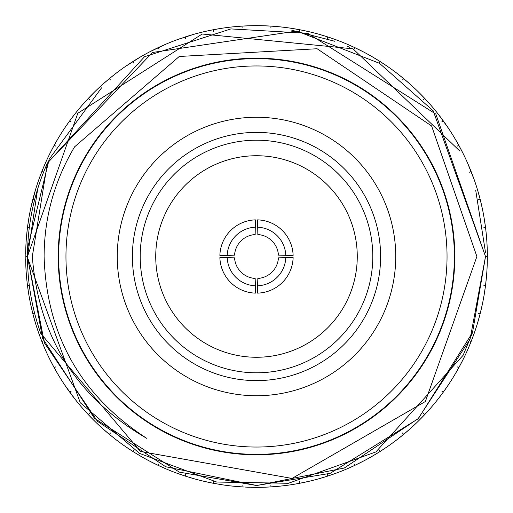 <?xml version="1.0" encoding="UTF-8"?>
<svg xmlns="http://www.w3.org/2000/svg" width="513" height="513" viewBox="0 0 513 513"><rect width="100%" height="100%" fill="white"/><g stroke="black" fill="none" stroke-linecap="round" stroke-linejoin="round"><path stroke-width="0.77" d="M250.427 25.727L250.633 25.727A230.85 230.85 0 0 1 262.367 25.727L270.486 26.073M221.552 28.311L221.738 28.286A230.85 230.85 0 0 1 233.402 26.811L238.769 26.33M193.228 34.486L193.42 34.435A230.85 230.85 0 0 1 204.796 31.517L212.741 29.837M166.09 44.092L166.071 44.099A230.85 230.85 0 0 1 177.004 39.77L182.083 37.975M140.177 57.097L140.164 57.11A230.85 230.85 0 0 1 150.469 51.441L155.285 49.024M116.105 73.25L116.092 73.256A230.85 230.85 0 0 1 125.602 66.35L130.078 63.343M94.232 92.302L94.245 92.289A230.85 230.85 0 0 1 102.805 84.254L108.955 78.951M74.93 113.937L74.943 113.924A230.85 230.85 0 0 1 82.426 104.876L84.203 102.856M58.495 137.817L58.508 137.798A230.85 230.85 0 0 1 64.798 127.891L69.441 121.222M45.182 163.57L45.189 163.551A230.85 230.85 0 0 1 50.191 152.932L52.659 148.142M35.205 190.772L35.198 190.785A230.85 230.85 0 0 1 38.834 179.601L40.687 174.542M28.709 219.038L28.715 219.025A230.85 230.85 0 0 1 30.915 207.489L32.12 202.237M25.81 247.869L25.81 247.888A230.85 230.85 0 0 1 26.548 236.153L27.086 230.786M26.804 279.527L26.548 276.847A230.85 230.85 0 0 1 25.81 265.131L25.676 259.745M31.498 308.133L30.915 305.511A230.85 230.85 0 0 1 28.715 293.975L27.535 285.94M39.745 335.925L38.834 333.399A230.85 230.85 0 0 1 35.205 322.228L33.031 314.405M50.197 360.088L50.191 360.068A230.85 230.85 0 0 1 45.189 349.449L43.079 344.486M64.805 385.128L64.798 385.109A230.85 230.85 0 0 1 58.508 375.202L55.789 370.546M82.426 408.124L82.439 408.136A230.85 230.85 0 0 1 74.943 399.076L71.666 394.798M108.955 434.049L102.805 428.746A230.85 230.85 0 0 1 94.245 420.711L94.232 420.698M128.256 448.452L125.602 446.65A230.85 230.85 0 0 1 116.105 439.75L116.105 439.75M155.285 463.976L150.469 461.559A230.85 230.85 0 0 1 140.177 455.903L140.177 455.903M180.025 474.313L177.004 473.23A230.85 230.85 0 0 1 166.09 468.908L163.621 467.843M210.061 482.63L204.796 481.483A230.85 230.85 0 0 1 193.42 478.565L190.842 477.815M233.402 486.189L233.415 486.196A230.85 230.85 0 0 1 221.751 484.721L219.096 484.298M265.054 487.19L262.367 487.273A230.85 230.85 0 0 1 250.633 487.273L251.081 487.286M357.266 256.5A100.766 100.766 0 0 0 256.5 155.734A100.766 100.766 0 0 0 155.734 256.5A100.766 100.766 0 0 0 256.5 357.266A100.766 100.766 0 0 0 357.266 256.5M65.959 256.5A190.541 190.541 0 0 0 256.5 447.041A190.541 190.541 0 0 0 447.041 256.5A190.541 190.541 0 0 0 256.5 65.959A190.541 190.541 0 0 0 65.959 256.5M454.371 256.5A197.871 197.871 0 0 1 256.5 454.371A197.871 197.871 0 0 1 58.629 256.5A197.871 197.871 0 0 1 256.5 58.629A197.871 197.871 0 0 1 454.371 256.5M117.259 256.5A139.241 139.241 0 0 1 256.5 117.259A139.241 139.241 0 0 1 395.741 256.5A139.241 139.241 0 0 1 256.5 395.741A139.241 139.241 0 0 1 117.259 256.5M380.608 256.5A124.108 124.108 0 0 0 256.5 132.392A124.108 124.108 0 0 0 132.392 256.5A124.108 124.108 0 0 0 256.5 380.608A124.108 124.108 0 0 0 380.608 256.5M372.797 256.5A116.297 116.297 0 0 0 256.5 140.203A116.297 116.297 0 0 0 140.203 256.5A116.297 116.297 0 0 0 256.5 372.797A116.297 116.297 0 0 0 372.797 256.5M26.49 256.5L27.484 256.5A229.016 229.016 0 0 0 40.828 333.54L140.402 451.446L292.012 478.43L425.367 401.519L476.891 256.5L431.613 125.974L317.111 48.741L179.249 56.481L74.609 146.827C54.442 180.717 44.272 217.275 44.105 256.5C46.497 334.983 80.733 395.613 146.827 438.391C76.732 397.678 38.558 337.047 32.319 256.5L47.401 163.089L152.47 52.473L296.803 31.056L379.473 63.298L433.19 110.795L485.516 256.5L472.505 332.604L418.448 418.428L344.287 468.023L256.84 485.516L165.699 466.747L97.508 421.34L44.426 342.96L27.484 256.5A229.016 229.016 0 0 1 47.401 163.089L144.506 56.731L230.895 28.92L307.781 33.3L435.826 114.046L485.516 256.5L470.062 339.215L418.037 418.845L330.16 473.345L256.558 485.516L179.364 472.133L94.488 418.371L42.605 338.336L27.484 256.5L37.673 188.944M472.441 332.777L463.239 355.034M463.117 355.291L375.888 451.94L288.389 483.284L216.71 482.034L139.594 453.415L80.272 402.763L27.484 257.475M27.638 248.055L49.21 159.133L101.568 87.845M291.775 30.216L334.809 41.284M346.916 46.087L349.821 47.356M27.484 256.41L77.816 113.251L202.205 34.012L353.04 48.818L459.77 150.995M475.692 190.137L485.478 252.3M58.187 256.5A198.313 198.313 0 0 0 256.5 454.813A198.313 198.313 0 0 0 454.813 256.5A198.313 198.313 0 0 0 256.5 58.187A198.313 198.313 0 0 0 58.187 256.5M261.919 487.286L265.58 487.17M193.856 34.313L176.581 39.924M166.02 44.118L160.633 46.497M157.748 47.837L155.747 48.799M163.294 45.304L158.671 47.401M132.457 61.81L130.706 62.932M130.558 63.028L127.923 64.773M127.256 65.222L126.737 65.574M126.564 65.69L125.858 66.171M139.927 57.244L139.177 57.687M138.997 57.789L138.459 58.11M140.12 57.135L135.066 60.168M134.919 60.258L133.156 61.368M110.417 79.919L109.352 78.63L102.465 84.555M185.161 36.949L185.68 38.546M166.501 43.913L150.065 51.653M132.373 61.861L130.507 63.067M137.773 58.52L133.239 61.31M109.147 78.797L104.729 82.555M104.594 82.67L104.261 82.959M103.671 83.484L103.036 84.042M115.874 73.43L114.521 74.475M116.047 73.295L109.551 78.457M158.209 47.619L158.992 49.28M140.568 56.872L125.23 66.607M113.7 75.116L109.744 78.303M88.037 98.663L84.126 102.946M83.747 103.376L83.33 103.844M83.189 104.004L82.631 104.639M94.039 92.494L93.417 93.109M93.27 93.257L92.827 93.699M92.43 94.103L88.396 98.278M71.095 121.793L69.736 120.811L64.542 128.263M132.803 61.586L133.784 63.131M116.464 72.974L109.352 78.63M94.193 92.34L91.974 94.565M87.87 98.849L84.273 102.78M92.09 94.443L88.569 98.098M69.492 121.145L68.28 122.838M68.043 123.178L66.376 125.563M65.914 126.23L65.561 126.749M65.446 126.923L64.971 127.628M74.751 114.168L74.231 114.835M74.096 115.002L73.718 115.496M73.224 116.143L71.32 118.657M71.217 118.798L69.986 120.472M55.673 146.096L54.205 145.288L49.985 153.329M94.565 91.974L82.131 105.216M74.898 113.976L72.981 116.457M73.077 116.329L71.666 118.202M71.358 118.612L70.037 120.395M54.006 145.654L53.012 147.481M52.929 147.635L53.961 145.737M52.82 147.847L51.46 150.424M51.095 151.149L50.806 151.707M50.71 151.893L50.319 152.669M58.341 138.068L57.911 138.799M57.802 138.978L57.482 139.517M56.872 140.568L55.622 142.742M54.455 144.839L55.507 142.954M55.417 143.108L54.404 144.922M43.419 172.137L41.861 171.522L38.687 180.031M88.217 98.47L89.551 99.727M75.219 113.565L69.736 120.811M58.469 137.862L57.135 140.113M56.956 140.421L55.789 142.454M41.707 171.906L40.957 173.843M40.893 174.01L41.675 171.996M40.809 174.234L39.783 176.959M39.507 177.722L39.296 178.312M39.225 178.511L38.937 179.306M45.061 163.839L44.727 164.615M44.637 164.808L44.496 165.148M43.919 166.501L42.951 168.822M42.053 171.041L42.861 169.04M42.791 169.207L42.015 171.13M33.717 199.3L34.525 199.506M58.738 137.413L54.205 145.288L55.808 146.173M45.157 163.615L44.124 166.02M43.983 166.347L43.079 168.514M32.8 199.493L32.293 201.513M32.197 201.917L31.524 204.751M31.344 205.54L31.21 206.149M31.165 206.354L30.979 207.181M35.115 191.073L34.717 192.439M34.66 192.644L34.467 193.298M34.313 193.85L33.646 196.274M33.031 198.595L33.582 196.505M33.537 196.678L33.005 198.685M29.132 227.778L27.471 227.567L26.509 236.602M45.368 163.14L41.861 171.522M35.185 190.836L34.454 193.35M32.774 199.589L32.242 201.737M34.358 193.696L33.73 195.953M27.42 227.977L27.17 230.042M27.151 230.215L27.407 228.073M27.125 230.459L26.811 233.357M26.734 234.159L26.676 234.787M26.657 234.992L26.573 235.839M28.664 219.333L28.439 220.744M28.273 221.796L27.817 224.918M27.798 225.092L27.522 227.156M35.333 190.336L30.818 207.932M28.702 219.096L28.292 221.68M28.273 221.789L28.215 222.193M28.241 222.033L27.901 224.354M27.83 224.861L27.535 227.06M25.669 259.411L25.721 262.323M25.733 262.739L25.765 263.759M25.772 263.971L25.804 264.843M25.797 248.183L25.772 249.029M25.765 249.241L25.727 250.498M25.714 251.075L25.669 253.589M28.305 285.331L29.286 285.202L27.471 285.433L28.786 294.424M32.903 199.089L34.679 199.544M28.786 218.576L27.471 227.567M25.81 247.939L25.727 250.556M25.721 250.908L25.676 253.255M27.522 285.844L27.76 287.646M27.856 288.319L28.273 291.204M28.395 292.006L28.491 292.622M28.529 292.833L28.664 293.686M26.573 277.161L26.657 278.008M26.676 278.213L26.708 278.585M26.856 280.047L27.125 282.541M27.202 283.214L27.42 285.023M33.717 313.7L34.679 313.456L32.903 313.911L35.333 322.664M25.83 247.42L25.83 265.58M26.811 279.63L26.509 276.398M32.967 314.168L33.537 316.322M33.582 316.495L34.422 319.535M34.647 320.311L34.82 320.914M34.878 321.119L35.025 321.625M30.979 305.819L31.165 306.646M31.21 306.851L31.344 307.46M31.614 308.64L32.255 311.32M32.293 311.487L32.8 313.507M43.419 340.863L41.861 341.478L45.368 349.86M31.575 308.48L32.774 313.411M42.015 341.87L42.791 343.793M42.861 343.96L42.053 341.959M42.951 344.178L44.073 346.871M44.394 347.615L45.073 349.18M38.937 333.694L39.225 334.489M39.296 334.688L39.418 335.034M39.783 336.041L40.893 338.99M40.957 339.157L41.707 341.094M54.942 367.308L55.808 366.827L54.205 367.712L58.738 375.587M30.818 305.068L32.903 313.911M39.783 336.028L39.924 336.413M39.867 336.259L40.687 338.458M40.873 338.939L41.675 341.004M54.404 368.077L55.417 369.892M55.507 370.046L54.455 368.161M55.622 370.258L57.078 372.784M57.482 373.483L57.802 374.022M57.911 374.201L58.354 374.952M50.332 360.35L50.973 361.62M51.069 361.812L51.274 362.204M51.646 362.928L52.929 365.365M53.012 365.519L54.006 367.346M38.687 332.969L41.861 341.478M50.223 360.132L51.409 362.467M51.569 362.781L52.659 364.858M52.903 365.314L53.961 367.263M69.986 392.528L71.217 394.202M71.32 394.343L70.037 392.605M71.467 394.535L73.224 396.857M73.718 397.504L74.096 397.998M74.231 398.165L74.751 398.832M64.971 385.372L65.446 386.077M66.376 387.437L68.043 389.822M69.441 391.778L68.184 390.021M68.28 390.162L69.492 391.855M88.832 413.953L89.551 413.273L88.217 414.53L94.565 421.026M49.985 359.671L54.205 367.712M64.837 385.173L66.305 387.334M66.369 387.424L66.6 387.764M66.51 387.629L67.851 389.553M88.505 414.831L89.756 416.146M90.224 416.639L92.257 418.723M92.552 419.018L93.27 419.743M93.417 419.89L94.039 420.506M82.631 408.361L83.189 408.996M84.286 410.233L86.235 412.394M86.697 412.894L87.935 414.222M109.885 433.729L110.513 432.972L109.352 434.37L116.464 440.026M64.542 384.737L75.219 399.435M82.471 408.181L84.203 410.144M87.87 414.151L84.549 410.528M88.569 414.902L90.102 416.505M90.455 416.877L92.269 418.73M109.673 434.639L111.077 435.787M111.283 435.954L109.744 434.697M114.521 438.525L115.021 438.916M115.188 439.045L115.855 439.558M103.036 428.958L104.107 429.9M104.908 430.606L107.121 432.504M107.634 432.94L109.032 434.107M133.701 449.997L132.803 451.414L140.568 456.128M69.736 392.189L71.224 391.111M82.131 407.784L88.217 414.53M92.346 418.807L94.193 420.66M133.156 451.632L134.919 452.742M135.066 452.832L133.239 451.69M138.677 455.018L138.997 455.211M139.177 455.313L139.908 455.743M125.858 446.829L126.564 447.31M126.737 447.426L127.256 447.778M127.923 448.227L130.353 449.837M132.373 451.139L130.558 449.972M130.924 450.209L132.457 451.19M158.921 463.861L158.209 465.381L166.501 469.087M102.465 428.445L109.352 434.37M113.982 438.102L116.047 439.705M127.91 448.221L130.078 449.657M158.588 465.554L160.473 466.432M160.851 466.599L158.671 465.599M164.487 468.222L165.802 468.786M150.726 461.694L151.502 462.091M151.688 462.187L152.246 462.47M152.97 462.835L155.58 464.124M156.196 464.419L157.831 465.201M185.424 475.25L185.732 474.313L185.161 476.051L193.856 478.687M125.23 446.393L132.803 451.414M137.869 454.537L140.12 455.865M155.747 464.201L157.748 465.163M185.559 476.179L187.54 476.808M187.707 476.859L185.648 476.211M191.503 478.013L192.106 478.187M192.304 478.244L193.318 478.533M177.299 473.339L178.094 473.627M178.293 473.698L178.883 473.909M182.083 475.025L182.404 475.134M184.674 475.891L182.795 475.269M183.045 475.352L184.77 475.923M213.555 481.611L213.241 483.259L222.2 484.785M213.652 483.336L215.441 483.669M215.87 483.746L213.748 483.355M216.108 483.791L216.435 483.849M219.776 484.413L220.398 484.509M220.603 484.541L221.443 484.67M205.078 481.553L206.489 481.867M206.694 481.912L207.13 482.008M207.534 482.098L210.388 482.695M212.741 483.163L210.792 482.778M211.048 482.829L212.837 483.182M241.745 486.875L239.686 486.734M150.065 461.347L158.209 465.381M242.059 486.055L242.117 485.067L242.008 486.895L232.953 486.144M242.264 486.914L244.233 487.023M244.913 487.061L247.824 487.19M248.241 487.203L249.26 487.235M249.472 487.241L249.998 487.26M233.71 486.221L236.025 486.439M236.198 486.452L239.34 486.709M270.736 486.914L268.613 487.029M176.581 473.076L185.161 476.051M270.941 486.055L270.883 485.067L270.992 486.895L280.047 486.144M236.429 486.478L241.495 486.863M271.255 486.875L273.487 486.722M273.66 486.709L271.505 486.863M273.897 486.696L276.802 486.452M277.61 486.382L278.232 486.324M278.444 486.305L278.969 486.253M262.682 487.267L263.528 487.241M263.74 487.235L264.112 487.222M265.176 487.19L268.331 487.049M204.354 481.386L213.241 483.259M233.473 486.196L236.076 486.446M236.185 486.452L236.596 486.491M299.598 482.438L299.412 481.47L299.759 483.259L308.646 481.386M274.231 486.67L279.598 486.189A230.85 230.85 0 0 0 291.249 484.721L293.904 484.298M300.163 483.182L301.952 482.829M302.208 482.778L300.259 483.163M302.612 482.695L305.466 482.098M306.255 481.925L306.87 481.79M307.075 481.739L307.588 481.624M291.557 484.67L293.224 484.413M294.417 484.214L297.13 483.746M297.303 483.714L299.348 483.336M327.32 474.454L327.839 476.051L336.419 473.076M302.939 482.63L308.204 481.483A230.85 230.85 0 0 0 319.58 478.565L322.158 477.815M294.257 484.24L296.565 483.849M297.072 483.759L290.8 484.785M328.23 475.923L329.955 475.352M330.596 475.134L333.354 474.179M334.117 473.909L334.707 473.698M334.906 473.627L335.399 473.448M319.881 478.482L321.247 478.084M322.658 477.667L325.062 476.936M327.352 476.211L325.293 476.859M325.71 476.731L327.441 476.179M354.079 463.861L354.791 465.381L362.935 461.347M328.326 475.891L335.996 473.23A230.85 230.85 0 0 0 346.91 468.908L349.379 467.843M322.26 477.783L324.742 477.032M355.169 465.201L356.804 464.419M357.42 464.124L360.03 462.835M360.754 462.47L361.312 462.187M361.498 462.091L361.966 461.847M347.012 468.869L348.513 468.222M349.86 467.632L352.367 466.503M352.764 466.323L354.412 465.554M379.748 450.703L379.216 449.869L380.197 451.414L387.77 446.393M319.144 478.687L327.839 476.051M355.252 465.163L362.531 461.559A230.85 230.85 0 0 0 372.823 455.903L372.836 455.89M349.706 467.696L354.329 465.599M380.543 451.19L382.294 450.068M382.441 449.972L385.077 448.227M385.744 447.778L386.263 447.426M386.436 447.31L386.873 447.009M372.913 455.845L373.823 455.313M374.003 455.211L374.323 455.018M375.58 454.268L377.934 452.832M378.081 452.742L379.844 451.632M403.115 433.729L402.481 432.959L403.648 434.37L410.535 428.445M346.499 469.087L354.791 465.381M372.88 455.865L375.131 454.537M380.627 451.139L387.398 446.65A230.85 230.85 0 0 0 396.895 439.75L396.908 439.744M375.227 454.48L379.761 451.69M403.968 434.107L405.565 432.773M405.7 432.658L408.091 430.606M408.701 430.074L409.169 429.657M409.329 429.516L409.727 429.169M396.979 439.686L397.812 439.045M399.428 437.781L401.583 436.063M401.717 435.954L403.327 434.639M423.558 413.382L424.783 414.53L430.869 407.784M372.432 456.128L380.197 451.414M396.953 439.705L399.018 438.102M404.045 434.049L405.745 432.619M406.136 432.286L410.195 428.746A230.85 230.85 0 0 0 418.755 420.711L418.768 420.698M399.3 437.884L401.134 436.422M401.532 436.101L403.256 434.697M425.065 414.222L426.483 412.702M426.598 412.574L425.13 414.151M426.765 412.394L428.714 410.233M429.253 409.624L429.67 409.156M429.811 408.996L430.157 408.605M418.98 420.487L419.583 419.89M420.743 418.723L422.943 416.466M423.244 416.146L424.495 414.831M441.905 391.207L443.264 392.189L448.458 384.737M396.536 440.026L403.648 434.37M418.807 420.66L420.654 418.807M426.989 412.151L430.574 408.124A230.85 230.85 0 0 0 438.057 399.076L438.07 399.063M420.91 418.557L422.545 416.877M422.898 416.505L424.431 414.902M443.508 391.855L444.72 390.162M444.816 390.021L443.559 391.778M444.957 389.822L446.624 387.437M447.086 386.77L447.439 386.251M447.554 386.077L447.849 385.635M438.249 398.832L439.128 397.703M440.019 396.543L441.68 394.343M441.783 394.202L443.014 392.528M457.327 366.904L458.795 367.712L463.015 359.671M418.435 421.026L424.783 414.53M438.102 399.024L439.705 396.953M445.149 389.553L448.202 385.109A230.85 230.85 0 0 0 454.492 375.202L454.505 375.183M439.923 396.671L441.334 394.798M441.642 394.388L442.963 392.605M458.994 367.346L459.988 365.519M460.071 365.365L459.039 367.263M460.18 365.153L461.54 362.576M461.905 361.851L462.194 361.293M462.29 361.107L462.527 360.639M454.659 374.932L455.089 374.201M455.198 374.022L455.384 373.701M456.128 372.432L457.493 370.046M457.583 369.892L458.596 368.077M469.581 340.863L471.139 341.478L474.313 332.969M437.781 399.435L443.264 392.189M454.531 375.138L455.865 372.887M460.341 364.858L462.809 360.068A230.85 230.85 0 0 0 467.811 349.449L467.818 349.43M456.044 372.579L457.211 370.546M457.468 370.097L458.545 368.161M471.293 341.094L471.954 339.401M472.191 338.766L473.217 336.041M473.493 335.278L473.704 334.688M473.775 334.489L473.954 333.995M467.939 349.161L468.504 347.852M469.081 346.499L470.139 343.96M470.209 343.793L470.985 341.87M479.283 313.7L478.328 313.456L480.097 313.911L482.182 305.068M454.261 375.587L458.795 367.712M467.843 349.385L468.876 346.98M471.325 341.004L474.166 333.399A230.85 230.85 0 0 0 477.795 322.228L477.802 322.215M468.92 346.884L469.921 344.486M470.12 344.018L470.947 341.959M480.2 313.507L480.707 311.487M480.803 311.083L481.476 308.249M481.656 307.46L481.79 306.851M481.835 306.646L481.951 306.126M477.885 321.927L478.283 320.561M478.687 319.15L479.418 316.495M479.463 316.322L479.995 314.315M484.695 285.331L483.714 285.202L485.529 285.433L486.491 276.398M467.632 349.86L471.139 341.478M477.815 322.164L478.546 319.65M480.226 313.411L480.758 311.263M480.88 310.763L482.085 305.511A230.85 230.85 0 0 0 484.285 293.975L484.291 293.962M478.642 319.304L479.27 317.047M479.405 316.553L479.969 314.405M485.58 285.023L485.798 283.214M485.849 282.785L485.593 284.927M485.875 282.541L486.189 279.643M486.266 278.841L486.324 278.213M486.343 278.008L486.395 277.482M484.336 293.667L484.471 292.833M484.509 292.622L484.561 292.256M484.727 291.204L485.144 288.319M485.465 285.94L485.183 288.082M485.202 287.908L485.478 285.844M486.51 256.5L485.516 256.5L487.35 256.5L487.17 247.42M477.667 322.664L480.097 313.911M484.298 293.904L484.708 291.32M484.727 291.211L484.785 290.807M485.914 282.214L486.452 276.847A230.85 230.85 0 0 0 487.19 265.131L487.19 265.112M484.759 290.967L485.099 288.646M487.35 256.083L487.337 254.006M487.331 253.589L487.279 250.677M487.273 250.498L487.235 249.241M487.228 249.029L487.209 248.504M487.17 265.58L487.35 256.5L487.17 265.58M484.695 227.669L483.714 227.798L485.529 227.567L484.214 218.576M484.214 294.424L485.529 285.433M487.19 265.061L487.273 262.444M487.273 262.335L487.286 261.925M487.35 255.987L487.19 247.869A230.85 230.85 0 0 0 486.452 236.153L486.196 233.473M487.279 262.092L487.35 257.013M485.478 227.156L485.202 225.092M485.144 224.681L484.727 221.796M484.605 220.994L484.509 220.378M484.471 220.167L484.387 219.647M486.427 235.839L486.292 234.415M486.144 232.953L485.849 230.215M485.83 230.042L485.58 227.977M478.475 199.506L480.097 199.089L477.667 190.336M485.465 227.06L484.285 219.025A230.85 230.85 0 0 0 482.085 207.489L481.502 204.867M486.189 233.37L486.491 236.602M479.995 198.685L479.463 196.678M479.418 196.505L478.578 193.465M478.353 192.689L478.18 192.086M478.122 191.881L477.975 191.375M482.021 207.181L481.835 206.354M481.79 206.149L481.713 205.79M481.386 204.36L480.745 201.68M480.643 201.256L480.2 199.493M479.969 198.595L479.405 196.447M479.27 195.953L477.795 190.772A230.85 230.85 0 0 0 474.166 179.601L473.255 177.075M481.425 204.52L480.88 202.237M480.758 201.737L480.226 199.589M470.985 171.13L470.209 169.207M470.139 169.04L470.947 171.041M470.049 168.822L468.927 166.129M468.606 165.385L468.363 164.808M468.273 164.615L468.068 164.134M474.063 179.306L473.775 178.511M473.704 178.312L473.582 177.966M473.217 176.959L472.107 174.01M472.043 173.843L471.293 171.906M457.327 146.096L458.795 145.288L454.261 137.413M482.182 207.932L480.097 199.089M473.217 176.972L473.076 176.587M469.921 168.514L467.811 163.551A230.85 230.85 0 0 0 462.809 152.932L462.803 152.912M473.133 176.741L472.313 174.542M472.127 174.061L471.325 171.996M458.596 144.922L457.583 143.108M457.493 142.954L458.545 144.839M457.378 142.742L455.922 140.216M455.518 139.517L455.198 138.978M455.089 138.799L454.819 138.343M462.668 152.65L462.29 151.893M462.194 151.707L462.027 151.38M461.354 150.072L460.071 147.635M459.988 147.481L458.994 145.654M474.313 180.031L467.632 163.14M462.777 152.868L461.591 150.533M457.211 142.454L454.492 137.798A230.85 230.85 0 0 0 448.202 127.891L448.195 127.872M461.431 150.219L460.341 148.142M460.097 147.686L459.039 145.737M443.014 120.472L441.783 118.798M441.68 118.657L442.963 120.395M441.533 118.465L439.776 116.143M439.282 115.496L438.904 115.002M438.769 114.835L438.448 114.418M448.029 127.628L447.554 126.923M447.439 126.749L447.086 126.23M446.624 125.563L444.957 123.178M443.559 121.222L444.816 122.979M444.72 122.838L443.508 121.145M423.558 99.618L424.783 98.47L418.435 91.974M471.139 171.522L469.433 172.195M463.015 153.329L458.795 145.288M448.163 127.827L446.695 125.666M446.631 125.576L446.4 125.236M441.334 118.202L438.057 113.924A230.85 230.85 0 0 0 430.574 104.876L430.561 104.864M446.49 125.371L445.149 123.447M424.495 98.169L423.244 96.854M422.776 96.361L420.743 94.277M420.173 93.699L419.73 93.257M419.583 93.109L419.204 92.738M430.369 104.639L429.811 104.004M428.714 102.767L426.765 100.606M425.13 98.849L426.598 100.426M426.483 100.298L425.065 98.778M402.583 79.919L403.648 78.63L396.536 72.974M448.458 128.263L437.781 113.565M430.529 104.819L428.797 102.856M424.431 98.098L422.898 96.495M422.545 96.123L418.755 92.289A230.85 230.85 0 0 0 410.195 84.254L410.182 84.241M428.56 102.594L426.989 100.849M403.327 78.361L401.923 77.213M401.717 77.046L403.256 78.303M401.397 76.783L399.114 74.969M398.479 74.475L397.979 74.084M397.812 73.955L397.395 73.635M409.964 84.042L408.893 83.1M407.79 82.131L405.879 80.496M405.366 80.06L403.968 78.893M379.299 63.003L380.197 61.586L372.432 56.872M443.264 120.811L441.783 121.889M430.869 105.216L424.783 98.47M410.144 84.203L408.181 82.478M401.134 76.578L396.895 73.25A230.85 230.85 0 0 0 387.398 66.35L387.386 66.337M407.912 82.24L404.045 78.951M379.844 61.368L378.305 60.399M377.728 60.04L375.24 58.527M374.541 58.11L374.003 57.789M373.823 57.687L373.368 57.418M387.142 66.171L385.962 65.369M384.744 64.548L382.647 63.163M382.076 62.791L380.543 61.81M354.432 48.382L354.008 49.28L354.791 47.619L346.499 43.913M410.535 84.555L403.648 78.63M387.341 66.305L385.173 64.837M379.761 61.31L372.823 57.097A230.85 230.85 0 0 0 362.531 51.441L362.518 51.435M385.09 64.779L380.627 61.861M354.412 47.446L352.764 46.677M352.149 46.401L349.488 45.208M348.75 44.881L348.173 44.631M347.981 44.548L347.493 44.342M362.255 51.3L360.985 50.646M359.671 49.985L357.202 48.773M357.042 48.697L355.169 47.799M327.576 37.75L327.275 38.687L327.839 36.949L319.144 34.313M387.77 66.607L380.197 61.586M362.467 51.409L360.139 50.223M354.329 47.401L346.91 44.092A230.85 230.85 0 0 0 335.996 39.77L335.983 39.764M359.818 50.062L355.252 47.837M327.441 36.821L325.46 36.192M325.293 36.141L322.273 35.217M321.497 34.987L320.894 34.813M320.696 34.756L320.189 34.608M335.701 39.661L334.906 39.373M334.707 39.302L334.361 39.174M332.975 38.687L330.372 37.789M329.955 37.648L328.23 37.077M299.598 30.562L299.412 31.537L299.759 29.741L290.8 28.215M362.935 51.653L354.791 47.619M335.932 39.745L333.469 38.86M327.352 36.789L325.236 36.122M324.742 35.968L319.58 34.435A230.85 230.85 0 0 0 308.204 31.517L308.191 31.511M333.129 38.738L330.917 37.975M330.43 37.808L328.326 37.109M299.496 29.69L293.782 28.683M293.609 28.651L293.173 28.581M292.968 28.548L292.602 28.491M292.397 28.459L291.871 28.375M307.903 31.447L306.255 31.075M305.479 30.908L300.015 29.786M270.941 26.945L270.883 27.933L270.992 26.105L261.919 25.714M336.419 39.924L327.839 36.949M308.133 31.498L305.581 30.927M299.252 29.645L297.072 29.241M296.565 29.151L291.249 28.279A230.85 230.85 0 0 0 279.598 26.811L279.585 26.804M305.235 30.851L302.939 30.37M302.439 30.267L300.259 29.837M270.736 26.086L268.504 25.964M268.331 25.951L265.176 25.81M264.759 25.797L263.74 25.765M263.528 25.759L263.002 25.74M279.489 26.798L277.084 26.567M276.815 26.548L271.255 26.125M242.264 26.086L244.387 25.971M242.059 26.945L242.117 27.933L242.008 26.105L232.953 26.856M308.646 31.614L299.759 29.741M279.527 26.804L276.924 26.554M276.571 26.522L271.505 26.137M241.591 26.131L239.513 26.278M239.34 26.291L236.198 26.548M236.025 26.561L234.768 26.676M234.556 26.695L234.031 26.747M250.338 25.733L249.472 25.759M249.26 25.765L248.888 25.778M250.633 25.727L244.669 25.951M213.402 30.562L213.588 31.537L213.241 29.741L204.354 31.614M280.047 26.856L270.992 26.105M241.495 26.137L239.282 26.291M247.42 25.83L242.514 26.073M212.985 29.786L210.792 30.222M210.625 30.254L207.13 30.992M206.745 31.075L206.13 31.21M205.925 31.261L205.078 31.447M221.462 28.324L220.603 28.459M220.398 28.491L220.032 28.548M219.218 28.683L215.87 29.254M215.697 29.286L213.504 29.69M251.081 25.714L242.008 26.105M221.68 28.292L219.096 28.702M218.987 28.715L216.435 29.151M215.928 29.241L213.748 29.645M182.404 37.866L179.646 38.821M179.255 38.956L178.293 39.302M178.094 39.373L177.299 39.661M193.144 34.512L192.304 34.756M192.106 34.813L191.753 34.916M193.356 34.454L185.559 36.821M222.2 28.215L213.241 29.741M190.503 35.288L188.258 35.968M187.764 36.122L185.648 36.789M157.831 47.799L155.958 48.697M155.798 48.773L152.97 50.165M152.246 50.53L151.688 50.813M151.502 50.909L150.745 51.3M165.821 44.208L165.019 44.548M164.827 44.631L164.25 44.881M160.473 46.568L158.588 47.446M257.84 278.444L257.597 285.792A29.312 29.312 0 0 0 285.792 257.597L278.444 257.84A21.988 21.988 0 0 1 257.84 278.444M285.792 257.597L293.128 257.597A36.641 36.641 0 0 1 257.597 293.128L257.597 285.792M234.556 257.84L227.208 257.597A29.312 29.312 0 0 0 255.403 285.792L255.16 278.444A21.988 21.988 0 0 1 234.556 257.84M227.208 257.597L219.872 257.597A36.641 36.641 0 0 0 255.403 293.128L255.403 285.792M227.208 255.403L234.556 255.16A21.988 21.988 0 0 1 255.16 234.556L255.403 219.872A36.641 36.641 0 0 0 219.872 255.403L227.208 255.403A29.312 29.312 0 0 1 255.403 227.208M278.444 255.16L293.128 255.403A36.641 36.641 0 0 0 257.597 219.872L257.84 234.556A21.988 21.988 0 0 1 278.444 255.16M257.597 227.208A29.312 29.312 0 0 1 285.792 255.403M185.424 37.744L185.732 38.693"/></g></svg>
